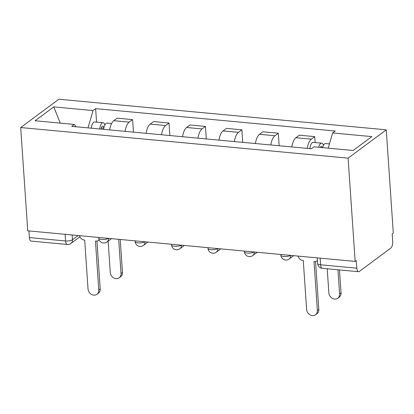 <?xml version="1.0" encoding="UTF-8"?>
<svg xmlns="http://www.w3.org/2000/svg" width="414" height="414" viewBox="0 0 414 414"><rect width="100%" height="100%" fill="white"/><g stroke="black" fill="none" stroke-linecap="round" stroke-linejoin="round"><path stroke-width="0.62" d="M355.155 261.425L356.263 260.597L356.78 268.184A5.185 2.205 95.3 0 0 358.524 271.693A5.185 2.205 95.3 0 0 359.342 271.429L390.816 248.069A5.185 2.205 95.3 0 0 392.705 241.522L392.187 233.936L393.3 233.108L386.257 129.83L58.845 99.231L20.7 127.543L348.112 158.148L355.155 261.425L27.743 230.821L20.7 127.543M65.112 234.314L65.567 240.964A5.185 2.205 -84.7 0 0 67.311 244.477L31.112 241.093A5.185 2.205 -84.7 0 1 29.368 237.579L65.567 240.964A5.185 1.677 -3.9 0 0 72.46 239.753L78.148 235.53M28.918 230.929L29.368 237.579M386.257 129.83L348.112 158.148M307.25 148.378A11.923 5.077 -84.7 0 1 311.344 139.151L314.738 136.636L299.322 135.192L295.932 137.712A11.923 5.077 95.3 0 0 291.834 146.939M315.142 142.551L314.738 136.636M270.818 144.972A11.923 5.077 -84.7 0 1 274.912 135.745L278.306 133.23L262.895 131.787L259.5 134.307A11.923 5.077 95.3 0 0 255.407 143.534M279.16 145.754L278.306 133.23M234.386 141.567A11.923 5.077 -84.7 0 1 238.485 132.34L241.874 129.825L226.463 128.381L223.068 130.902A11.923 5.077 95.3 0 0 218.975 140.129M242.728 142.349L241.874 129.825M197.954 138.162A11.923 5.077 -84.7 0 1 202.053 128.935L205.442 126.42L190.031 124.976L186.636 127.496A11.923 5.077 95.3 0 0 182.543 136.723M206.296 138.944L205.442 126.42M161.527 134.757A11.923 5.077 -84.7 0 1 165.621 125.53L169.01 123.015L153.599 121.571L150.21 124.091A11.923 5.077 95.3 0 0 146.111 133.318M169.864 135.538L169.01 123.015M125.095 131.352A11.923 5.077 -84.7 0 1 129.189 122.125L132.583 119.61L117.167 118.166L113.778 120.686A11.923 5.077 95.3 0 0 109.679 129.913M133.437 132.133L132.583 119.61M328.235 148.155L332.623 132.951L371.855 136.62L353.173 150.489L313.941 146.82L311.328 148.761L71.72 126.363L74.334 124.423L35.102 120.759L53.789 106.89L93.021 110.554L88.016 127.885M332.623 132.951L335.236 131.01L95.634 108.618L93.021 110.554M96.555 122.12L95.634 108.618M76.197 126.782L74.334 124.423M60.242 123.108L53.789 106.89M298.08 256.09A5.185 4.383 -126.6 0 0 302.929 260.473L303.281 260.504L306.619 309.449A5.962 5.04 -126.6 0 0 309.946 314.769A5.962 5.04 -126.6 0 0 315.54 314.738A5.962 5.04 -126.6 0 0 317.362 310.453L314.024 261.508L314.376 261.539A5.185 4.383 -126.6 0 0 317.129 260.81A5.185 4.383 -126.6 0 0 317.434 260.556M315.54 261.493L318.806 309.382A5.962 5.04 53.4 0 1 316.989 313.667L315.54 314.738M322.625 147.632A6.479 2.758 -84.7 0 1 325.627 143.529L329.466 143.891M327.215 268.769L328.861 292.941A5.962 5.04 -126.6 0 0 332.188 298.261A5.962 5.04 -126.6 0 0 337.788 298.23A5.962 5.04 -126.6 0 0 339.604 293.945L337.959 269.773M320.286 147.415A3.11 1.325 -84.7 0 1 321.342 146.515A3.11 1.325 -84.7 0 1 322.216 147.591M318.656 147.26A6.479 2.758 -84.7 0 1 321.657 143.161A6.479 2.758 -84.7 0 1 323.453 145.34M309.895 148.626A6.479 2.758 -84.7 0 1 313.248 142.375L321.657 143.161M339.485 269.918L341.048 292.874A5.962 5.04 53.4 0 1 339.232 297.159L337.788 298.23M79.493 235.659A5.185 4.383 -126.6 0 0 84.347 240.042L84.694 240.073L88.032 289.019A5.962 5.04 -126.6 0 0 91.359 294.338A5.962 5.04 -126.6 0 0 96.959 294.307A5.962 5.04 -126.6 0 0 98.775 290.023L95.437 241.077L95.789 241.108A5.185 4.383 -126.6 0 0 98.542 240.379A5.185 4.383 -126.6 0 0 99.117 239.851M96.954 241.062L100.219 288.951A5.962 5.04 53.4 0 1 98.403 293.236L96.959 294.307M103.686 129.349A6.479 2.758 -84.7 0 1 107.04 123.098L111.594 123.522M101.145 129.116A3.11 1.325 -84.7 0 1 102.755 126.084A3.11 1.325 -84.7 0 1 103.8 128.19L103.836 128.19M108.137 241.129L110.274 272.51A5.962 5.04 -126.6 0 0 113.602 277.83A5.962 5.04 -126.6 0 0 119.201 277.799A5.962 5.04 -126.6 0 0 121.017 273.514L118.689 239.323M99.717 128.982A6.479 2.758 -84.7 0 1 103.07 122.725A6.479 2.758 -84.7 0 1 104.871 124.909M91.308 128.195A6.479 2.758 -84.7 0 1 94.661 121.944L103.07 122.725M120.215 239.463L122.466 272.438A5.962 5.04 53.4 0 1 120.645 276.728L119.201 277.799M101.337 127.957L103.842 128.159M98.667 237.45L98.718 238.179A5.185 1.677 -3.9 0 0 101.663 239.473A5.185 1.677 -3.9 0 0 108.416 238.361M135.099 240.855L135.15 241.585A5.185 1.677 -3.9 0 0 138.095 242.878A5.185 1.677 -3.9 0 0 144.848 241.766M171.531 244.26L171.577 244.99A5.185 1.677 -3.9 0 0 174.527 246.283A5.185 1.677 -3.9 0 0 181.275 245.171M207.963 247.665L208.009 248.395A5.185 1.677 -3.9 0 0 210.959 249.689A5.185 1.677 -3.9 0 0 217.707 248.576M244.389 251.07L244.441 251.8A5.185 1.677 -3.9 0 0 247.391 253.094A5.185 1.677 -3.9 0 0 254.139 251.981M280.821 254.475L280.873 255.205A5.185 1.677 -3.9 0 0 283.818 256.499A5.185 1.677 -3.9 0 0 290.571 255.386M72.134 234.971L72.46 239.753A5.185 4.383 -126.6 0 1 70.882 243.479L79.902 236.782M150.21 124.091L165.621 125.53M186.636 127.496L202.053 128.935M223.068 130.902L238.485 132.34M259.5 134.307L274.912 135.745M295.932 137.712L311.344 139.151M113.778 120.686L129.189 122.125M290.721 255.402A5.185 4.383 53.4 0 1 289.132 259.014L293.635 255.671M254.289 251.997A5.185 4.383 53.4 0 1 252.7 255.609L257.203 252.266M217.857 248.591A5.185 4.383 53.4 0 1 216.274 252.204L220.771 248.861M181.43 245.186A5.185 4.383 53.4 0 1 179.842 248.798L184.339 245.455M144.998 241.781A5.185 4.383 53.4 0 1 143.41 245.393L147.912 242.05M108.566 238.376A5.185 4.383 53.4 0 1 106.978 241.988L111.48 238.645M317.253 257.881L317.636 263.501A5.185 1.677 -3.9 0 0 320.586 264.8L356.78 268.184M320.131 258.15L320.586 264.8A5.185 2.205 -84.7 0 0 322.325 268.313L358.524 271.693M317.362 310.453L318.806 309.382M341.048 292.874L339.604 293.945M98.775 290.023L100.219 288.951M122.466 272.438L121.017 273.514M280.873 255.205A5.185 5.185 0 0 0 289.132 259.014M244.441 251.8A5.185 5.185 0 0 0 252.7 255.609M208.009 248.395A5.185 5.185 0 0 0 216.274 252.204M171.577 244.99A5.185 5.185 0 0 0 179.842 248.798M135.15 241.585A5.185 5.185 0 0 0 143.41 245.393M98.718 238.179A5.185 5.185 0 0 0 106.978 241.988M67.311 244.477A5.185 5.185 0 0 0 70.882 243.479M317.636 263.501A5.185 5.185 0 0 0 322.325 268.313M317.129 260.81L317.44 260.582M98.542 240.379L99.153 239.929"/></g></svg>
